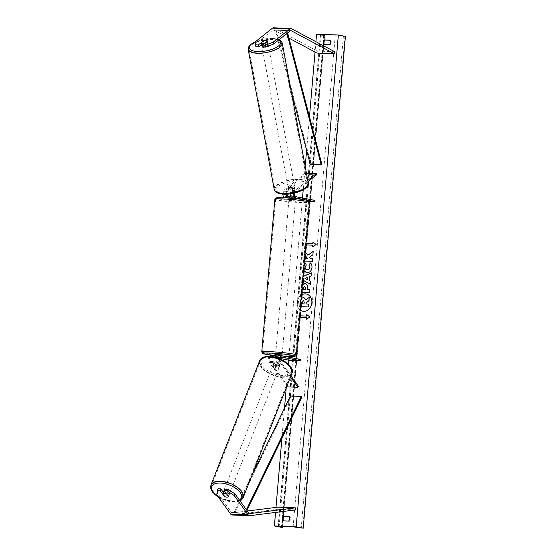 <?xml version="1.0" encoding="UTF-8"?>
<svg xmlns="http://www.w3.org/2000/svg" width="556" height="556" viewBox="0 0 556 556"><rect width="100%" height="100%" fill="white"/><g stroke="black" fill="none" stroke-linecap="round" stroke-linejoin="round"><path stroke-width="0.42" stroke-dasharray="2.78 2.08" d="M223.262 492.199L225.083 494.722A3.253 1.557 -156.9 0 0 227.64 495.472A3.253 1.557 -156.9 0 0 229.225 494.889L228.509 496.571M216.819 494.896L217.535 493.214L231.505 512.528A2.085 1.14 92.3 0 0 232.047 512.91A2.085 1.14 92.3 0 0 232.144 512.924A2.085 1.14 92.3 0 0 232.241 512.917L247.35 511.013M217.535 493.214L217.987 488.773M229.225 494.889L225.006 489.051M232.248 514.995A4.17 2.273 92.3 0 0 232.262 514.995L278.021 509.226L278 507.148M295.465 509.921L278.021 509.226M225.083 494.722L224.409 496.306M261.64 44.529L263.829 42.791A3.253 1.161 167.9 0 1 266.484 42.409A3.253 1.161 167.9 0 1 267.971 42.958L262.905 46.989M263.829 42.791L263.44 40.977M255.69 41.485L256.101 43.389L272.871 30.059A2.085 1.14 -87.7 0 1 273.357 29.885A2.085 1.14 -87.7 0 1 273.455 29.892A2.085 1.14 -87.7 0 1 273.649 29.961L289.002 38.155M256.101 43.389L255.885 46.711M273.635 27.821A4.17 2.273 -87.7 0 1 274.018 27.96L317.302 51.062L316.927 53.063M334.74 51.757L317.302 51.062M267.971 42.958L267.561 41.054M289.245 196.574L295.646 197.171L292.254 196.511A2.606 1.425 -87.7 0 1 291.059 194.329A2.606 1.425 -87.7 0 1 291.963 191.549L295.076 189.075A3.253 1.161 -12.1 0 0 293.582 188.526A3.253 1.161 -12.1 0 0 290.934 188.908L290.677 187.72A3.253 1.161 167.9 0 1 293.332 187.337A3.253 1.161 167.9 0 1 294.819 187.886L291.705 190.354A3.906 2.134 -87.7 0 0 290.343 193.815M286.194 194.155A3.906 2.134 92.3 0 1 287.563 190.194L290.677 187.72M282.816 194.072A3.906 2.134 -87.7 0 1 284.185 190.062L305.376 173.215L306.453 173.257M293.79 193.217A3.906 2.134 -87.7 0 1 295.083 190.493L307.781 180.401M294.569 193.043A2.606 1.425 -87.7 0 1 295.34 191.681L308.01 181.61M316.531 174.841L305.633 174.403L305.376 173.215M290.934 188.908L287.82 191.382A2.606 1.425 92.3 0 0 286.91 194.127M309.157 201.383L303.34 201.154L303.451 199.861L284.728 196.212A2.606 1.425 -87.7 0 1 283.532 194.03A2.606 1.425 -87.7 0 1 284.443 191.25L305.633 174.403M303.34 201.154L286.792 197.929M314.349 200.292L303.451 199.861M295.507 198.478L289.141 197.866M294.784 187.657L292.477 189.485A3.253 1.216 -10.5 0 0 294.861 187.831A3.253 1.216 -10.5 0 0 294.784 187.657L294.819 187.886M295.646 197.171L295.535 198.471M291.504 197.012L291.393 198.304M280.988 357.487L278.493 357.001A2.606 1.425 92.3 0 0 278.375 356.987A2.606 1.425 92.3 0 0 276.944 358.759A2.606 1.425 92.3 0 0 277.375 361.692L279.967 365.278A3.253 1.557 23.1 0 1 278.382 365.862A3.253 1.557 23.1 0 1 275.825 365.111L273.232 361.525A2.606 1.425 -87.7 0 1 272.739 358.974A2.606 1.425 -87.7 0 1 273.802 356.924M272.669 356.716A3.906 2.134 -87.7 0 0 272.787 362.582L275.38 366.161A3.253 1.557 -156.9 0 0 277.93 366.918A3.253 1.557 -156.9 0 0 279.522 366.328L276.93 362.741A3.906 2.134 92.3 0 1 276.492 357.598M279.967 365.278L279.522 366.328M279.619 358.703A3.906 2.134 92.3 0 0 280.307 362.88L290.496 376.968M269.396 356.396A3.906 2.134 92.3 0 0 269.41 362.449L286.778 386.455M280.307 358.995A2.606 1.425 92.3 0 0 280.752 361.824L290.92 375.884M298.412 386.232L287.508 385.801L287.063 386.851M280.419 358.537L270.974 356.702A2.606 1.425 92.3 0 0 270.855 356.688A2.606 1.425 92.3 0 0 269.424 358.46A2.606 1.425 92.3 0 0 269.855 361.393L287.508 385.801M300.706 359.482L289.801 359.051L271.085 355.409L274.462 355.541M289.801 359.051L289.69 360.344M277.75 357.494L280.801 357.71L276.624 357.258L277.75 357.494L277.861 356.201L275.602 355.764M281.982 355.84L278.605 355.708L281.996 356.368L277.861 356.201M281.892 357.661L281.996 356.368M275.825 365.111L275.38 366.161M282.142 355.048L275.651 354.492M281.857 357.654L282.052 356.083L280.669 355.77M275.616 355.569L278.07 355.965L277.93 357.515M276.742 357.008L279.418 357.195L279.543 355.729M280.975 357.501L279.418 357.195M294.937 199.569L288.967 199.18L294.937 199.569M293.068 197.985L293.172 196.713L290.816 196.532M289.12 198.089L291.559 198.582L291.691 197.032L295.618 197.185L293.172 196.713M289.252 196.553L291.691 197.032M295.618 197.185L295.507 198.464M278.07 355.965L275.623 355.486M280.106 355.75L281.989 356.118M293.04 198.263L295.479 198.735M291.559 198.582L289.12 198.11M289.377 200.646L295.34 201.029L289.377 200.646M281.732 353.581L275.762 353.192L281.732 353.581M265.205 352.928A16.485 1.154 -175.1 0 0 283.602 354.978A16.485 1.154 -175.1 0 0 295.431 354.881A16.485 1.154 -175.1 0 0 292.803 354.019A16.485 1.154 -175.1 0 0 274.407 351.969A16.485 1.154 -175.1 0 0 262.585 352.066A16.485 1.154 -175.1 0 0 265.205 352.928M305.897 201.3A16.485 1.154 4.9 0 1 308.524 202.162A16.485 1.154 4.9 0 1 296.695 202.259A16.485 1.154 4.9 0 1 278.299 200.202A16.485 1.154 4.9 0 1 275.672 199.347A16.485 1.154 4.9 0 1 287.501 199.25A16.485 1.154 4.9 0 1 305.897 201.3M224.318 490.656A3.253 1.612 21.4 0 1 225.256 490.524A3.253 1.612 21.4 0 1 228.502 491.615A3.253 1.612 21.4 0 1 229.67 493.624A3.253 1.612 21.4 0 1 228.023 494.353A3.253 1.612 21.4 0 1 224.777 493.262A3.253 1.612 21.4 0 1 223.609 491.254M229.26 494.625L227.334 491.97A3.253 1.612 21.4 0 1 229.343 494.472A3.253 1.612 21.4 0 1 229.26 494.625L228.516 496.522A3.253 1.612 21.4 0 1 228.495 496.55M226.535 493.839A3.253 1.612 21.4 0 1 226.591 493.867L227.334 491.97M228.516 496.522L226.591 493.867M226.952 497.092A3.253 1.612 21.4 0 1 224.541 496.487L225.284 494.59A3.253 1.612 21.4 0 1 223.248 492.185M277.555 367.968A3.253 1.612 21.4 0 1 274.303 366.877A3.253 1.612 21.4 0 1 273.142 364.868A3.253 1.612 21.4 0 1 274.789 364.138A3.253 1.612 21.4 0 1 278.035 365.229A3.253 1.612 21.4 0 1 279.202 367.245A3.253 1.612 21.4 0 1 277.555 367.968M279.453 366.557L277.527 363.902A3.253 1.612 21.4 0 1 279.536 366.404A3.253 1.612 21.4 0 1 279.453 366.557L279.946 365.292A3.253 1.612 21.4 0 1 278.382 365.862A3.253 1.612 21.4 0 1 275.971 365.264L275.477 366.522A3.253 1.612 21.4 0 1 273.469 364.027A3.253 1.612 21.4 0 1 273.552 363.867L275.477 366.522M277.527 363.902L278.021 362.637A3.253 1.612 21.4 0 0 275.609 362.032A3.253 1.612 21.4 0 0 274.045 362.602L273.552 363.867M279.946 365.292L278.021 362.637M274.045 362.602L275.971 365.264M223.359 491.935L225.284 494.59M274.372 365.195A3.253 1.612 21.4 0 1 277.625 366.286A3.253 1.612 21.4 0 1 278.792 368.294A3.253 1.612 21.4 0 1 277.145 369.024A3.253 1.612 21.4 0 1 273.893 367.933A3.253 1.612 21.4 0 1 272.725 365.924A3.253 1.612 21.4 0 1 274.372 365.195M228.44 493.297A3.253 1.612 -158.6 0 0 230.087 492.574A3.253 1.612 -158.6 0 0 228.919 490.566A3.253 1.612 -158.6 0 0 225.666 489.475A3.253 1.612 -158.6 0 0 224.019 490.197A3.253 1.612 -158.6 0 0 225.187 492.206A3.253 1.612 -158.6 0 0 228.44 493.297M220.037 481.691A16.485 8.166 -158.6 0 0 211.704 485.367A16.485 8.166 -158.6 0 0 217.605 495.556A16.485 8.166 -158.6 0 0 234.069 501.081A16.485 8.166 -158.6 0 0 242.402 497.405A16.485 8.166 -158.6 0 0 236.502 487.216A16.485 8.166 -158.6 0 0 220.037 481.691M282.775 376.801A16.485 8.166 21.4 0 1 266.31 371.276A16.485 8.166 21.4 0 1 260.41 361.094A16.485 8.166 21.4 0 1 268.743 357.418A16.485 8.166 21.4 0 1 285.207 362.943A16.485 8.166 21.4 0 1 291.108 373.125A16.485 8.166 21.4 0 1 282.775 376.801M301.401 295.048A8.785 7.332 -79 0 0 297.272 302.332A8.785 7.332 -79 0 0 300.122 309.9M302.881 311.235A8.785 7.332 -79 0 0 302.95 311.249A8.785 7.332 -79 0 0 311.979 302.916A8.785 7.332 -79 0 0 306.307 294.006A8.785 7.332 -79 0 0 306.238 293.992M301.408 294.923A8.785 7.332 -79 0 0 297.133 302.304A8.785 7.332 -79 0 0 300.122 309.977M315.912 41.707L315.03 52.049M309.477 116.774L306.606 150.252M305.209 166.564L303.215 189.86M302.52 197.992L288.925 356.507M288.87 357.181L288.62 360.135M288.279 364.09L286.243 387.824M284.498 408.201L281.913 438.357M275.991 507.399L275.561 512.43M303.506 270.459L302.909 267.123L304.076 263.822M301.637 292.254L300.928 292.227L301.31 287.786L302.276 284.832M305.098 251.924L304.452 251.152L304.16 254.558L304.806 255.301M303.854 258.123L304.563 258.172L303.854 258.123L303.611 260.993L304.313 261.021M302.686 280.015L302.005 279.626L302.235 276.874L302.985 276.547M329.93 40.268L330.674 40.296A3.253 2.717 101 0 1 331.306 42.659A3.253 2.717 101 0 1 330.278 44.96L324.607 44.73A3.253 2.717 101 0 1 324.509 44.598M330.674 40.296L329.833 40.136M283.678 520.882A3.253 2.717 -79 0 0 283.775 521.014L289.447 521.236A3.253 2.717 -79 0 0 290.475 518.943A3.253 2.717 -79 0 0 289.843 516.58L289.002 516.413M316.566 34.152L323.599 35.521L320.325 34.514L321.333 34.472L335.282 35.028L345.401 36.39M289.843 516.58L289.099 516.552M323.599 35.521L281.44 527.331M289.447 521.236L288.599 521.076M283.775 521.014L282.935 520.847M324.607 44.73L323.766 44.57M330.278 44.96L329.43 44.793M300.4 306.669L299.747 306.641L300.164 301.734L301.408 298.391L303.91 297.592M306.015 299.691L309.303 297.446M305.946 303.979L308.733 304.111M301.408 298.391L300.025 301.706L299.747 306.641M300.407 306.648L299.608 306.613M306.62 317.664L299.941 317.379M306.495 319.095L310.081 317.024L306.745 314.529M313.091 242.159L316.155 244.515M316.294 244.543L312.555 246.711M312.833 245.189L306.154 244.897M308.003 255.253L304.452 251.152M310.463 258.408L309.567 257.317L313.028 254.843L313.181 251.368M303.993 258.151L303.75 261.021L312.472 261.369L312.576 258.47M304.591 251.18L304.16 254.558M304.299 254.585L304.82 255.176M304.91 283.636C306.968 283.914 307.885 285.436 307.67 288.21L307.544 289.634M310.039 289.732L309.65 292.574M309.789 292.602L300.928 292.227M301.074 292.254L301.449 287.813L302.249 285.11M304.862 286.514L303.465 288.119L303.347 289.467M310.484 263.03L310.533 262.96C311.68 263.885 312.208 265.434 312.104 267.624C311.624 270.876 309.97 272.6 307.141 272.787L306.432 272.704M303.527 270.237L303.048 267.151L304.056 264.072M305.244 262.828L306.328 265.017M306.467 265.045L305.251 267.262C305.251 268.819 305.946 269.674 307.343 269.827M311.332 272.933L311.221 275.929L309.609 276.617L309.122 280.599M309.268 280.627L310.609 281.392M310.748 281.419L310.352 284.352M302.693 279.96L302.005 279.626M302.144 279.654L302.235 276.874M302.381 276.902L302.978 276.638M307.67 277.368L305.105 278.417L307.468 279.675M302.089 303.826L304.188 303.93L304.347 302.033L303.444 300.455M262.738 46.231A3.253 1.216 -10.5 0 0 263.335 46.315A3.253 1.216 -10.5 0 0 266.671 45.78A3.253 1.216 -10.5 0 0 268.2 44.397A3.253 1.216 -10.5 0 0 266.665 43.674A3.253 1.216 -10.5 0 0 263.329 44.202A3.253 1.216 -10.5 0 0 261.8 45.585M266.088 40.588A3.253 1.216 -10.5 0 0 263.607 40.845L264.003 42.979A3.253 1.216 -10.5 0 0 261.612 44.556M265.108 43.007A3.253 1.216 -10.5 0 0 265.247 42.972L267.554 41.137A3.253 1.216 -10.5 0 0 267.519 41.088M267.554 41.137L267.95 43.271L265.643 45.105A3.253 1.216 -10.5 0 0 268.027 43.451A3.253 1.216 -10.5 0 0 267.95 43.271M265.643 45.105L265.247 42.972M293.144 186.156A3.253 1.216 -10.5 0 0 289.808 186.684A3.253 1.216 -10.5 0 0 288.279 188.067A3.253 1.216 -10.5 0 0 289.822 188.797A3.253 1.216 -10.5 0 0 293.151 188.262A3.253 1.216 -10.5 0 0 294.68 186.879A3.253 1.216 -10.5 0 0 293.144 186.156M288.529 189.193L288.793 190.618A3.253 1.216 -10.5 0 0 290.26 191.174A3.253 1.216 -10.5 0 0 292.748 190.91L295.055 189.082A3.253 1.216 -10.5 0 0 293.582 188.526A3.253 1.216 -10.5 0 0 291.101 188.783L290.837 187.358A3.253 1.216 -10.5 0 0 288.46 189.019A3.253 1.216 -10.5 0 0 288.529 189.193L290.837 187.358M292.477 189.485L292.748 190.91M288.793 190.618L291.101 188.783M261.695 44.814L264.003 42.979M292.922 184.967A3.253 1.216 -10.5 0 0 289.593 185.495A3.253 1.216 -10.5 0 0 288.057 186.885A3.253 1.216 -10.5 0 0 289.6 187.608A3.253 1.216 -10.5 0 0 292.929 187.073A3.253 1.216 -10.5 0 0 294.465 185.69A3.253 1.216 -10.5 0 0 292.922 184.967M263.558 47.503A3.253 1.216 169.5 0 1 262.022 46.773A3.253 1.216 169.5 0 1 263.551 45.39A3.253 1.216 169.5 0 1 266.88 44.862A3.253 1.216 169.5 0 1 268.423 45.585A3.253 1.216 169.5 0 1 266.894 46.968A3.253 1.216 169.5 0 1 263.558 47.503M256.803 52.869A16.485 6.165 169.5 0 1 249.012 49.192A16.485 6.165 169.5 0 1 256.761 42.187A16.485 6.165 169.5 0 1 273.635 39.49A16.485 6.165 169.5 0 1 281.426 43.166A16.485 6.165 169.5 0 1 273.684 50.179A16.485 6.165 169.5 0 1 256.803 52.869M282.844 192.981A16.485 6.165 -10.5 0 0 299.719 190.284A16.485 6.165 -10.5 0 0 307.468 183.278A16.485 6.165 -10.5 0 0 299.677 179.595A16.485 6.165 -10.5 0 0 282.802 182.292A16.485 6.165 -10.5 0 0 275.053 189.297A16.485 6.165 -10.5 0 0 282.844 192.981M246.954 510.457L245.676 513.091L234.778 512.653L290.941 396.824L301.839 397.255M290.42 395.99L290.941 396.824M245.676 513.091L245.154 512.25L234.257 511.819L251.944 475.331M245.154 512.25L246.398 509.692M234.778 512.653L234.257 511.819M321.82 164.159L310.922 163.728L276.137 30.191L275.491 30.795L291.142 90.892M276.137 30.191L287.035 30.622L287.626 32.887M310.276 164.333L310.922 163.728M287.035 30.622L286.389 31.233L286.959 33.416M286.389 31.233L275.491 30.795M248.949 513.216L231.505 512.528M249.707 515.69L232.262 514.995M249.477 513.605L232.241 512.917M290.308 30.754L272.871 30.059M290.51 30.629L273.649 29.961M291.455 28.655L274.018 27.96M287.563 190.194L284.185 190.062M295.083 190.493L291.705 190.354M295.34 191.681L291.963 191.549M295.632 196.65L292.254 196.511M287.82 191.382L284.443 191.25M288.112 196.351L284.728 196.212M272.787 362.582L269.41 362.449M280.307 362.88L276.93 362.741M281.635 357.126L278.493 357.001M280.752 361.824L277.375 361.692M273.232 361.525L269.855 361.393M274.115 356.827L270.974 356.702M296.265 354.95A17.319 1.216 4.9 0 1 283.838 355.055A17.319 1.216 4.9 0 1 264.51 352.9A17.319 1.216 4.9 0 1 261.751 351.997M274.845 199.27A17.319 1.216 -175.1 0 0 277.604 200.174A17.319 1.216 -175.1 0 0 296.932 202.335A17.319 1.216 -175.1 0 0 309.358 202.231M305.619 199.993A16.02 1.126 4.9 0 1 300.865 201.14A16.02 1.126 4.9 0 1 278.806 198.923A16.02 1.126 4.9 0 1 278.389 198.84M284.311 356.292L275.616 355.59A16.02 1.126 -175.1 0 0 284.283 356.285M218.452 497.147A16.02 7.937 -158.6 0 0 233.457 501.859A16.02 7.937 -158.6 0 0 239.699 500.435M243.18 497.703A17.319 8.576 21.4 0 1 234.423 501.568A17.319 8.576 21.4 0 1 217.132 495.764A17.319 8.576 21.4 0 1 210.926 485.068M259.631 360.788A17.319 8.576 -158.6 0 0 265.837 371.491A17.319 8.576 -158.6 0 0 283.129 377.295A17.319 8.576 -158.6 0 0 291.886 373.43M269.354 356.639A16.02 7.937 21.4 0 1 289.745 366.175A16.02 7.937 21.4 0 1 282.983 375.474A16.02 7.937 21.4 0 1 262.592 365.938A16.02 7.937 21.4 0 1 269.354 356.639M321.333 34.472L279.168 526.282M335.282 35.028L293.123 526.838M324.058 35.542L281.892 527.352M344.942 36.369L302.777 528.179M343.393 36.216L301.227 528.033M338.215 35.313L296.049 527.123M320.576 34.611L278.424 526.275M324.461 35.466L282.372 526.414M255.684 41.568A16.02 5.991 169.5 0 1 273.177 38.496A16.02 5.991 169.5 0 1 278.841 39.865M282.246 43.014A17.319 6.477 -10.5 0 0 274.066 39.149A17.319 6.477 -10.5 0 0 256.33 41.985A17.319 6.477 -10.5 0 0 248.191 49.345M274.233 189.45A17.319 6.477 169.5 0 1 282.372 182.09A17.319 6.477 169.5 0 1 300.101 179.261A17.319 6.477 169.5 0 1 308.288 183.126M299.663 180.978A16.02 5.991 -10.5 0 0 277.979 186.475A16.02 5.991 -10.5 0 0 283.303 193.975A16.02 5.991 -10.5 0 0 304.98 188.477A16.02 5.991 -10.5 0 0 299.663 180.978M249.581 513.612L232.144 512.924M290.802 30.573L273.357 29.885M278.375 356.987L281.753 357.119M274.233 356.82L270.855 356.688M288.967 199.18L289.057 198.144M295.451 199.736L295.542 198.7M288.856 200.473L275.762 353.192M308.524 202.162L295.431 354.881M275.672 199.347L262.585 352.066M295.34 201.029L282.253 353.748M218.744 497.557L233.854 502.11L237.447 501.783L240.046 500.914M229.67 493.624L229.343 494.472M279.202 367.245L279.536 366.404M273.142 364.868L273.469 364.027M278.792 368.294L230.087 492.574M260.41 361.094L211.704 485.367M291.108 373.125L242.402 497.405M272.725 365.924L224.019 490.197M278.16 526.33L320.325 34.514M282.511 526.414L282.983 520.854M283.386 516.197L323.814 44.57M324.217 39.921L324.593 35.514M279.133 39.636L273.496 38.385L255.843 41.366M268.027 43.451L268.2 44.397M288.279 188.067L288.46 189.019M294.68 186.879L294.861 187.831M288.057 186.885L262.022 46.773M307.468 183.278L281.426 43.166M275.053 189.297L249.012 49.192M294.465 185.69L268.423 45.585"/><path stroke-width="0.83" d="M220.148 490.566L217.271 490.455L217.987 488.773L220.864 488.884L220.148 490.566L224.367 496.404A3.253 1.557 -156.9 0 0 226.924 497.161A3.253 1.557 -156.9 0 0 228.509 496.571L224.29 490.733L227.161 490.844L227.877 489.162L225.006 489.051L224.29 490.733M220.864 488.884L223.262 492.199M227.877 489.162L234.98 493.909L248.949 513.216A2.085 1.14 92.3 0 0 249.484 513.605A2.085 1.14 92.3 0 0 249.581 513.612A2.085 1.14 92.3 0 0 249.686 513.612L295.445 507.843L278 507.148L247.35 511.013M234.98 493.909L234.264 495.591L248.233 514.898A4.17 2.273 92.3 0 0 249.31 515.676A4.17 2.273 92.3 0 0 249.498 515.697A4.17 2.273 92.3 0 0 249.707 515.69L295.465 509.921L295.445 507.843M217.271 490.455L216.819 494.896L230.789 514.21A4.17 2.273 92.3 0 0 231.866 514.981A4.17 2.273 92.3 0 0 232.06 515.002A4.17 2.273 92.3 0 0 232.248 514.995M234.264 495.591L227.161 490.844M263.44 40.977L263.419 40.887A3.253 1.161 167.9 0 1 266.074 40.512A3.253 1.161 167.9 0 1 267.561 41.054L262.495 45.085L265.365 45.196L265.775 47.1L273.538 44.077L290.308 30.754A2.085 1.14 -87.7 0 1 290.802 30.573A2.085 1.14 -87.7 0 1 290.892 30.587A2.085 1.14 -87.7 0 1 291.087 30.656L334.371 53.758L334.74 51.757L291.455 28.655A4.17 2.273 -87.7 0 0 291.073 28.516A4.17 2.273 -87.7 0 0 290.885 28.495L273.441 27.8A4.17 2.273 -87.7 0 1 273.635 27.821M265.775 47.1L262.905 46.989L262.495 45.085M258.762 46.822L258.352 44.918L255.475 44.807L255.885 46.711L258.762 46.822L261.64 44.529M273.538 44.077L273.135 42.18L289.898 28.849A4.17 2.273 -87.7 0 1 290.885 28.495M255.475 44.807L255.69 41.485L272.461 28.154A4.17 2.273 -87.7 0 1 273.441 27.8M289.002 38.155L316.927 53.063L334.371 53.758M273.135 42.18L265.365 45.196M258.352 44.918L263.419 40.887M307.781 180.401L316.274 173.646L306.453 173.257M294.569 193.043A2.606 1.425 -87.7 0 0 295.632 196.65L314.349 200.292L314.237 201.585L295.521 197.943A3.906 2.134 -87.7 0 1 293.79 193.217M295.521 197.943L292.143 197.811A3.906 2.134 -87.7 0 1 290.343 193.815M308.01 181.61L316.531 174.841L316.274 173.646M286.91 194.127A2.606 1.425 92.3 0 0 288.112 196.351L289.245 196.574M286.792 197.929L284.616 197.512A3.906 2.134 -87.7 0 1 282.816 194.072M314.237 201.585L309.157 201.383M292.143 197.811L295.507 198.478M289.141 197.866L284.616 197.512M286.194 194.155A3.906 2.134 92.3 0 0 288.001 197.644M290.496 376.968L297.96 387.282L287.063 386.851L286.778 386.455M278.605 355.708A3.906 2.134 92.3 0 0 278.424 355.687A3.906 2.134 92.3 0 0 276.492 357.598M280.419 358.537L289.69 360.344L300.594 360.774L300.706 359.482L281.982 355.84A3.906 2.134 92.3 0 0 281.809 355.819A3.906 2.134 92.3 0 0 279.619 358.703M300.594 360.774L281.871 357.133A2.606 1.425 92.3 0 0 281.753 357.119A2.606 1.425 92.3 0 0 280.307 358.995M290.92 375.884L298.412 386.232L297.96 387.282M273.802 356.924A2.606 1.425 -87.7 0 1 274.233 356.82A2.606 1.425 -87.7 0 1 274.351 356.834L276.617 357.279L275.491 357.042L275.616 355.569M271.085 355.409A3.906 2.134 92.3 0 0 270.904 355.388A3.906 2.134 92.3 0 0 269.396 356.396M280.975 357.501L281.892 357.661L280.988 357.487M275.602 355.764L274.462 355.541A3.906 2.134 -87.7 0 0 274.282 355.52L270.904 355.388M272.669 356.716A3.906 2.134 -87.7 0 1 274.282 355.52M275.561 355.527L275.651 354.492L281.621 354.874L282.142 355.048L282.052 356.083M280.669 355.77L279.543 355.729M275.491 357.042L276.742 357.008M295.41 198.624L293.068 197.985M289.12 198.089L289.252 196.553L290.816 196.532M279.55 355.645L280.106 355.75M223.248 492.185A3.253 1.612 21.4 0 1 223.276 492.095L223.609 491.254A3.253 1.612 21.4 0 1 224.318 490.656M228.495 496.55A3.253 1.612 21.4 0 1 226.952 497.092M224.541 496.487L222.615 493.832A3.253 1.612 21.4 0 1 224.179 493.262A3.253 1.612 21.4 0 1 226.535 493.839M223.276 492.095A3.253 1.612 21.4 0 1 223.359 491.935L222.615 493.832M300.122 309.9A8.785 7.332 -79 0 0 302.881 311.235M300.122 309.977A8.785 7.332 -79 0 0 302.805 311.221A8.785 7.332 -79 0 0 311.84 302.888A8.785 7.332 -79 0 0 306.161 293.978A8.785 7.332 -79 0 0 301.408 294.923M296.202 526.831L274.4 525.962L281.44 527.331L278.16 526.33L279.168 526.282L293.123 526.838L303.235 528.2L296.202 526.831L338.361 35.021L316.566 34.152L315.912 41.707M315.03 52.049L309.477 116.774M306.606 150.252L305.209 166.564M303.215 189.86L302.52 197.992M288.925 356.507L288.87 357.181M288.62 360.135L288.279 364.09M286.243 387.824L284.498 408.201M281.913 438.357L275.991 507.399M275.561 512.43L274.4 525.962M304.076 263.822L305.105 262.8L306.328 265.017L305.112 267.234C305.112 268.791 305.807 269.646 307.204 269.799L307.225 269.799C308.663 269.757 309.511 268.965 309.768 267.422L308.914 265.045L310.394 262.932C311.541 263.857 312.062 265.407 311.965 267.596C311.485 270.848 309.831 272.572 307.002 272.76L303.506 270.459M306.926 269.771L307.371 269.827C308.809 269.785 309.657 268.993 309.907 267.45L308.914 265.045M302.276 284.832L305.237 283.657M302.249 285.11L304.771 283.609C306.829 283.887 307.746 285.409 307.524 288.182L307.405 289.606L309.894 289.704L309.65 292.574L301.637 292.254M304.313 261.021L312.326 261.341L312.576 258.47L310.317 258.38L309.428 257.289L312.889 254.815L313.181 251.368L307.864 255.225L305.098 251.924M307.392 258.262L304.563 258.151L307.531 258.29L304.806 255.301M282.935 520.847L288.599 521.076A3.253 2.717 -79 0 0 289.634 518.776A3.253 2.717 -79 0 0 289.002 516.413L283.331 516.19A3.253 2.717 -79 0 0 282.935 520.847M329.43 44.793L323.766 44.57A3.253 2.717 101 0 1 324.162 39.907L329.833 40.136A3.253 2.717 101 0 1 330.466 42.499A3.253 2.717 101 0 1 329.43 44.793M306.481 317.636L306.342 319.193L309.942 316.996L306.745 314.529L306.613 316.086L300.073 315.822L299.941 317.379L306.62 317.664L306.495 319.095M312.958 242.055L316.155 244.515L312.555 246.711L312.694 245.161L306.154 244.897L306.286 243.347L312.826 243.604L312.958 242.055M302.985 276.547L311.339 272.843L311.082 275.901L309.47 276.589L309.122 280.599L310.609 281.392L310.352 284.352L302.686 280.015M289.099 516.552L284.179 516.357A3.253 2.717 -79 0 0 283.678 520.882M324.509 44.598A3.253 2.717 101 0 1 325.01 40.074L329.93 40.268M338.361 35.021L345.401 36.39L303.235 528.2M284.179 516.357L283.331 516.19M325.01 40.074L324.162 39.907M306.238 293.992A8.785 7.332 -79 0 0 301.401 295.048M303.91 297.592L305.904 299.767L309.164 297.418L308.879 300.733L306.05 302.721L305.946 303.979L308.587 304.083L308.344 306.961L300.407 306.648M303.541 297.557L306.043 299.795M306.085 303.986L306.189 302.749L309.018 300.761L309.164 297.418M308.587 304.083L308.483 306.988L300.4 306.669M301.102 298.551L303.402 297.529M300.08 317.386L300.073 315.822M306.877 314.633L306.613 316.086M306.752 316.114L300.212 315.85M312.708 246.621L312.694 245.161M312.826 243.604L306.286 243.347M306.425 243.375L306.293 244.904M312.965 243.632L313.091 242.159M313.174 251.507L307.864 255.225M312.569 258.491L310.317 258.38M304.82 255.176L307.531 258.29M304.744 283.609L305.307 283.671M309.894 289.725L307.405 289.606M303.208 289.44L305.654 289.558L305.772 288.196L304.632 286.479L303.319 288.091L303.208 289.44L305.508 289.53L305.626 288.168L304.612 286.479M306.432 272.704L303.527 270.237M304.056 264.072L305.154 262.898M306.995 269.785L307.343 269.827M309.053 265.073L310.484 263.03M310.359 284.304L302.693 279.96M302.978 276.638L311.332 272.933M307.329 279.647L307.67 277.368L304.966 278.389L307.329 279.647L307.531 277.34M303.52 300.455L302.11 301.936L301.95 303.819L304.049 303.903L304.208 302.005L303.458 300.442M303.444 300.455L302.249 301.964L302.089 303.826M261.612 44.556A3.253 1.216 -10.5 0 0 261.626 44.64L261.8 45.585A3.253 1.216 -10.5 0 0 262.738 46.231M261.626 44.64A3.253 1.216 -10.5 0 0 261.695 44.814L261.299 42.68A3.253 1.216 -10.5 0 0 262.766 43.229A3.253 1.216 -10.5 0 0 265.108 43.007M267.519 41.088A3.253 1.216 -10.5 0 0 266.088 40.588M261.299 42.68L263.607 40.845M246.954 510.457L301.839 397.255L301.317 396.421L290.42 395.99L251.944 475.331M246.398 509.692L301.317 396.421M287.626 32.887L321.82 164.159L321.18 164.764L310.276 164.333L291.142 90.892M286.959 33.416L321.18 164.764M248.233 514.898L230.789 514.21M289.898 28.849L272.461 28.154M291.087 30.656L290.51 30.629M284.283 356.285A16.02 1.126 -175.1 0 0 292.303 355.298A16.02 1.126 -175.1 0 0 270.237 353.081A16.02 1.126 -175.1 0 0 265.49 354.235A16.02 1.126 -175.1 0 0 275.616 355.59L265.351 354.221C259.61 352.309 263.315 354.075 261.751 351.997A17.319 1.216 4.9 0 1 274.178 351.892A17.319 1.216 4.9 0 1 293.505 354.047A17.319 1.216 4.9 0 1 296.265 354.95L309.358 202.231A17.319 1.216 -175.1 0 0 306.599 201.328A17.319 1.216 -175.1 0 0 287.271 199.173A17.319 1.216 -175.1 0 0 274.845 199.27C274.984 198.263 275.658 197.769 276.874 197.804C278.556 197.199 298.94 198.534 305.758 200.007C310.484 201.46 308.094 200.125 309.358 202.231M278.389 198.84A16.02 1.126 4.9 0 1 283.887 197.79A16.02 1.126 4.9 0 1 305.619 199.993M239.699 500.435A16.02 7.937 -158.6 0 0 237.76 489.905A16.02 7.937 -158.6 0 0 219.828 483.018A16.02 7.937 -158.6 0 0 211.468 487.681A16.02 7.937 -158.6 0 0 218.452 497.147M219.683 481.204A17.319 8.576 21.4 0 1 236.974 487.007A17.319 8.576 21.4 0 1 243.18 497.703L291.886 373.43A17.319 8.576 -158.6 0 0 285.68 362.727A17.319 8.576 -158.6 0 0 268.388 356.924A17.319 8.576 -158.6 0 0 259.631 360.788L210.926 485.068A17.319 8.576 21.4 0 1 219.683 481.204M282.372 526.414L282.295 527.276M278.841 39.865A16.02 5.991 169.5 0 1 275.922 47.649A16.02 5.991 169.5 0 1 256.823 51.493A16.02 5.991 169.5 0 1 255.684 41.568M248.191 49.345A17.319 6.477 -10.5 0 0 256.379 53.209A17.319 6.477 -10.5 0 0 274.108 50.381A17.319 6.477 -10.5 0 0 282.246 43.014L308.288 183.126A17.319 6.477 169.5 0 1 300.15 190.486A17.319 6.477 169.5 0 1 282.413 193.314A17.319 6.477 169.5 0 1 274.233 189.45L248.191 49.345L248.33 47.468L250.075 44.883L255.843 41.366M249.498 515.697L232.06 515.002M278.424 355.687L281.809 355.819M261.751 351.997L274.845 199.27M284.311 356.292L294.805 356.333L295.771 355.903L296.265 354.95M240.046 500.914L241.631 499.872L243.18 497.703M259.631 360.788C259.687 358.488 265.761 355.854 268.958 356.389C280.627 355.958 295.458 367.328 291.886 373.43M218.744 497.557L212.343 491.921L210.821 488.863L210.926 485.068M282.427 527.331L282.511 526.414M282.983 520.854L283.386 516.197M323.814 44.57L324.217 39.921M308.288 183.126C310.199 188.54 294.055 195.274 282.983 194.086C275.046 193.022 275.227 191.528 274.233 189.45M279.133 39.636L281.433 41.304L282.246 43.014"/></g></svg>
